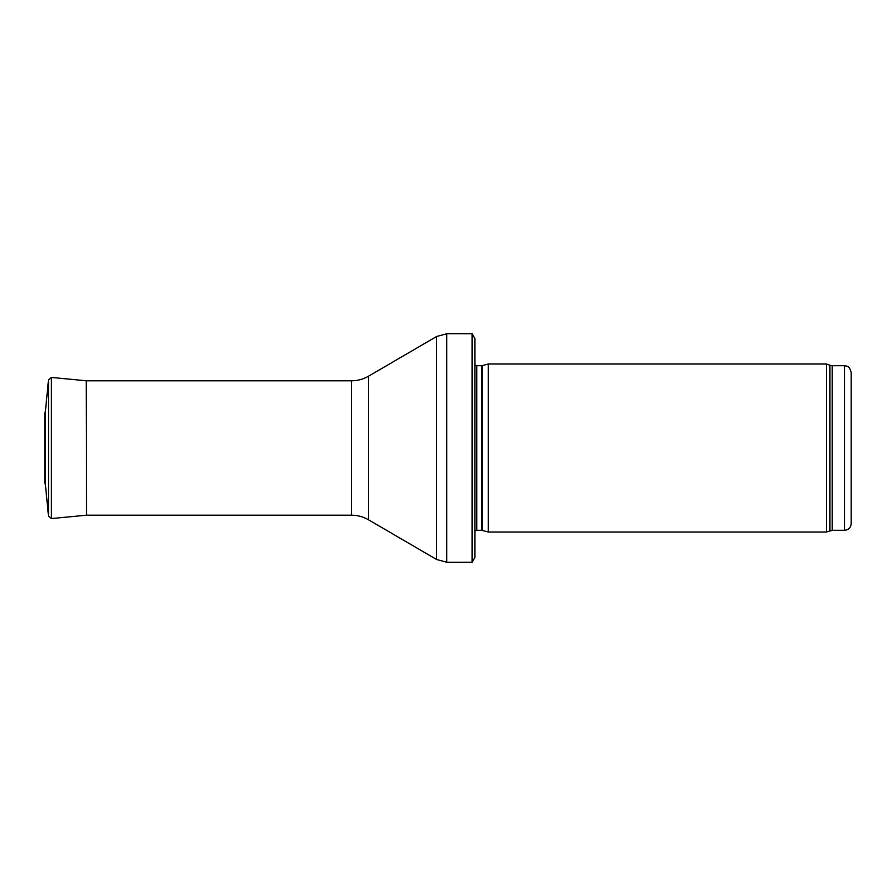 <?xml version="1.0" encoding="UTF-8"?>
<svg xmlns="http://www.w3.org/2000/svg" width="896" height="896" viewBox="0 0 896 896"><rect width="100%" height="100%" fill="white"/><g stroke="black" fill="none" stroke-linecap="round" stroke-linejoin="round"><path stroke-width="1.34" d="M851.2 523.6L851.2 372.4L851.2 523.6C850.797 527.677 848.557 529.917 844.48 530.32L832.227 530.32L826.426 532L488.32 532L488.32 364L826.426 364L826.426 532M482.395 530.41L482.395 365.59L481.701 365.68L481.701 530.32L488.32 532M481.701 530.32L476.795 530.32L474.88 531.115M474.88 338.464L474.88 557.536L472.102 562.24L472.102 333.76L474.88 338.464L474.88 538.72M472.102 562.24L446.734 562.24L436.576 559.496L368.491 519.781C363.25 516.757 357.605 515.234 351.557 515.2L86.218 515.2M48.496 516.163L48.496 379.837L51.43 377.44L51.43 518.56L48.496 516.163L45.427 484.736L45.427 411.264L44.8 412.978L44.8 483.022L45.427 484.736M851.2 372.4C848.702 364.47 847.515 367.27 847.146 366.229L844.48 365.68L844.48 530.32M844.48 365.68L832.227 365.68L832.227 530.32M832.227 365.68L829.931 365.277L829.931 530.723M481.701 365.68L476.795 365.68L476.795 530.32M472.102 333.76L446.734 333.76L446.734 562.24M351.557 515.2L351.557 380.8C357.605 380.766 363.25 379.243 368.491 376.219L436.576 336.504L436.576 559.496M368.491 376.219L368.491 519.781M51.43 377.44L86.218 380.766L86.475 515.2M44.822 413.314L44.8 483.022M829.931 365.277L826.426 364M482.395 365.59L488.32 364M476.795 365.68L474.88 364.885M436.576 336.504L446.734 333.76M351.557 380.8L86.218 380.8M48.496 379.837L45.427 411.264M51.43 518.56L86.218 515.234"/></g></svg>
